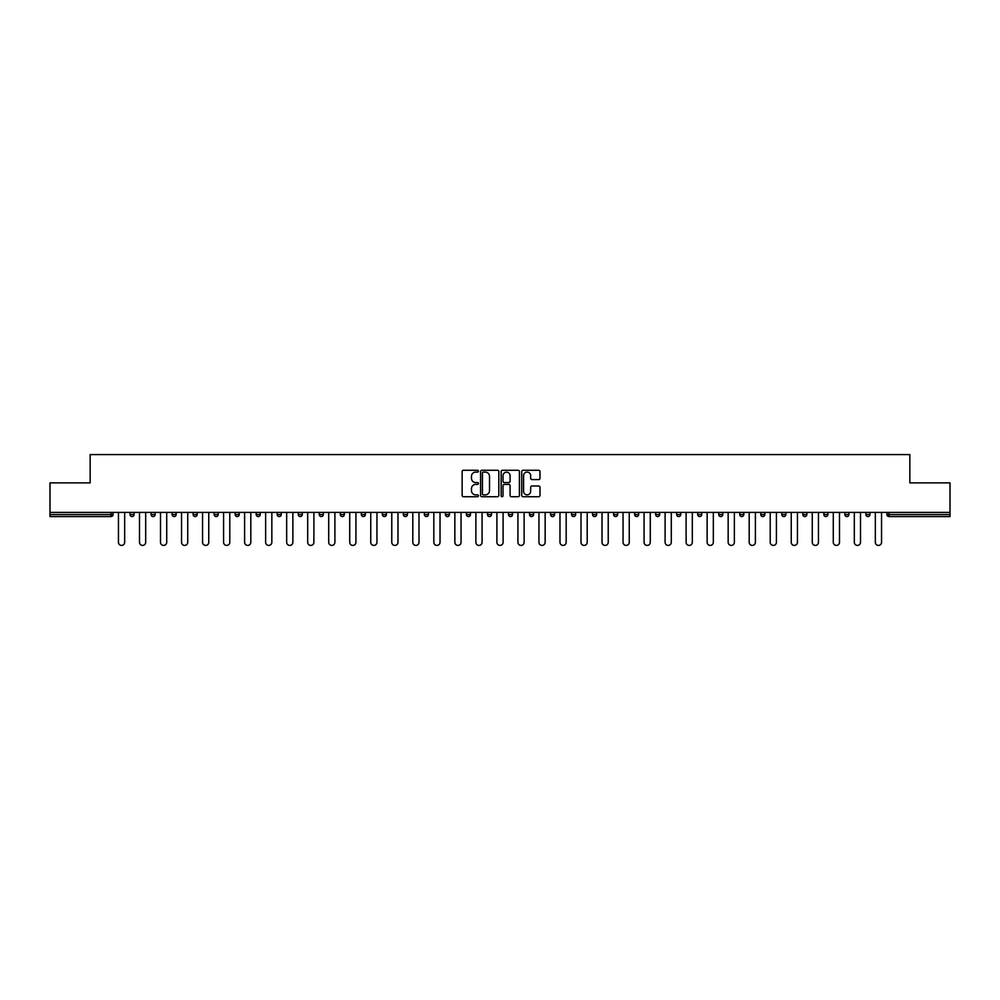 <?xml version="1.0" encoding="UTF-8"?>
<svg xmlns="http://www.w3.org/2000/svg" width="1000" height="1000" viewBox="0 0 1000 1000"><rect width="100%" height="100%" fill="white"/><g stroke="black" fill="none" stroke-linecap="round" stroke-linejoin="round"><path stroke-width="1.5" d="M478.438 471.188A0.925 0.925 0 0 0 477.512 470.262L463.45 470.262A1.325 1.325 0 0 0 462.137 471.587L462.137 495.4A1.325 1.325 0 0 0 463.45 496.725L477.512 496.725A0.925 0.925 0 0 0 478.438 495.788A0.925 0.925 0 0 0 477.512 494.862L475.688 494.862A4.237 4.237 0 0 1 471.463 490.637L471.463 488.65A4.237 4.237 0 0 1 475.688 484.412L477.512 484.412A0.925 0.925 0 0 0 478.438 483.488A0.925 0.925 0 0 0 477.512 482.562L475.688 482.562A4.237 4.237 0 0 1 471.463 478.338L471.463 476.35A4.237 4.237 0 0 1 475.688 472.113L477.512 472.113A0.925 0.925 0 0 0 478.438 471.188M538.663 479.588A1.325 1.325 0 0 0 539.987 478.263L539.987 471.587A1.325 1.325 0 0 0 538.663 470.262L523.05 470.262A1.325 1.325 0 0 0 521.725 471.587L521.725 495.4A1.325 1.325 0 0 0 523.05 496.725L538.663 496.725A1.325 1.325 0 0 0 539.987 495.4L539.987 487.325A1.325 1.325 0 0 0 538.663 486L531.975 486A1.325 1.325 0 0 0 530.662 487.325L530.662 491.325A3.538 3.538 0 0 1 527.125 494.862A3.538 3.538 0 0 1 523.575 491.325L523.575 475.65A3.538 3.538 0 0 1 527.125 472.113A3.538 3.538 0 0 1 530.662 475.65L530.662 478.263A1.325 1.325 0 0 0 531.975 479.588L538.663 479.588M50 512.4L50 482.887L90.162 482.887L90.162 454.588L909.837 454.588L909.837 482.887L950 482.887L950 512.4L50 512.4L50 514.55L111.05 514.55L111.05 512.4M498.837 471.587A1.325 1.325 0 0 0 497.525 470.262L481.912 470.262A1.325 1.325 0 0 0 480.588 471.587L480.588 495.4A1.325 1.325 0 0 0 481.912 496.725L497.525 496.725A1.325 1.325 0 0 0 498.837 495.4L498.837 471.587M502.475 470.262L518.088 470.262A1.325 1.325 0 0 1 519.412 471.587L519.412 495.4A1.325 1.325 0 0 1 518.088 496.725L511.413 496.725A1.325 1.325 0 0 1 510.087 495.4L510.087 485.737A1.325 1.325 0 0 0 508.762 484.412L504.338 484.412A1.325 1.325 0 0 0 503.013 485.737L503.013 495.788A0.925 0.925 0 0 1 502.088 496.725A0.925 0.925 0 0 1 501.163 495.788L501.163 471.587A1.325 1.325 0 0 1 502.475 470.262M111.05 516.575A2.025 2.025 0 0 0 113.075 514.55L111.05 514.55L111.05 516.575A2.025 2.025 0 0 0 113.075 514.55L113.075 512.4L113.075 514.55A2.025 2.025 0 0 1 111.05 516.575L50 516.575L50 514.55M950 512.4L950 516.575L888.95 516.575A2.025 2.025 0 0 1 886.925 514.55L886.925 512.4M134.1 512.4L134.1 514.55L130.05 514.55A2.025 2.025 0 0 0 132.075 516.575A2.025 2.025 0 0 1 130.05 514.55L130.05 512.4M151.075 512.4L151.075 514.55L151.075 512.4M155.125 512.4L155.125 514.55L155.125 512.4M176.15 512.4L176.15 514.55L172.1 514.55A2.025 2.025 0 0 0 174.125 516.575A2.025 2.025 0 0 1 172.1 514.55L172.1 512.4M193.125 512.4L193.125 514.55L193.125 512.4M197.175 512.4L197.175 514.55L197.175 512.4M214.15 512.4L214.15 514.55L214.15 512.4M218.2 512.4L218.2 514.55L218.2 512.4M239.213 512.4L239.213 514.55A2.025 2.025 0 0 1 237.2 516.575A2.025 2.025 0 0 1 235.175 514.55L235.175 512.4M258.225 516.575A2.025 2.025 0 0 0 260.238 514.55L260.238 512.4L260.238 514.55A2.025 2.025 0 0 1 258.225 516.575A2.025 2.025 0 0 1 256.2 514.55L256.2 512.4M279.25 516.575A2.025 2.025 0 0 0 281.262 514.55L281.262 512.4L281.262 514.55A2.025 2.025 0 0 1 279.25 516.575A2.025 2.025 0 0 1 277.225 514.55L277.225 512.4M302.288 512.4L302.288 514.55A2.025 2.025 0 0 1 300.275 516.575A2.025 2.025 0 0 1 298.25 514.55L298.25 512.4M319.275 512.4L319.275 514.55L319.275 512.4M323.312 512.4L323.312 514.55L323.312 512.4M344.338 512.4L344.338 514.55A2.025 2.025 0 0 1 342.312 516.575A2.025 2.025 0 0 1 340.3 514.55L340.3 512.4M361.325 512.4L361.325 514.55L361.325 512.4M365.363 512.4L365.363 514.55A2.025 2.025 0 0 1 363.338 516.575A2.025 2.025 0 0 1 361.325 514.55L365.363 514.55A2.025 2.025 0 0 1 363.338 516.575M386.388 512.4L386.388 514.55L382.35 514.55A2.025 2.025 0 0 0 384.363 516.575A2.025 2.025 0 0 1 382.35 514.55L382.35 512.4M405.387 516.575A2.025 2.025 0 0 0 407.413 514.55L407.413 512.4L407.413 514.55A2.025 2.025 0 0 1 405.387 516.575A2.025 2.025 0 0 1 403.375 514.55L403.375 512.4M428.438 512.4L428.438 514.55A2.025 2.025 0 0 1 426.413 516.575A2.025 2.025 0 0 1 424.387 514.55L424.387 512.4M445.412 512.4L445.412 514.55L445.412 512.4M449.462 512.4L449.462 514.55A2.025 2.025 0 0 1 447.438 516.575A2.025 2.025 0 0 1 445.412 514.55L449.462 514.55A2.025 2.025 0 0 1 447.438 516.575M470.487 512.4L470.487 514.55A2.025 2.025 0 0 1 468.462 516.575A2.025 2.025 0 0 1 466.438 514.55L466.438 512.4M487.463 514.55L491.512 514.55A2.025 2.025 0 0 1 489.487 516.575A2.025 2.025 0 0 0 491.512 514.55L491.512 512.4L491.512 514.55A2.025 2.025 0 0 1 489.487 516.575A2.025 2.025 0 0 1 487.463 514.55L487.463 512.4M512.537 512.4L512.537 514.55A2.025 2.025 0 0 1 510.513 516.575A2.025 2.025 0 0 1 508.488 514.55L508.488 512.4M529.513 512.4L529.513 514.55L529.513 512.4M533.562 512.4L533.562 514.55L533.562 512.4M550.538 512.4L550.538 514.55L550.538 512.4M554.587 512.4L554.587 514.55A2.025 2.025 0 0 1 552.562 516.575A2.025 2.025 0 0 1 550.538 514.55L554.587 514.55A2.025 2.025 0 0 1 552.562 516.575M571.562 512.4L571.562 514.55L571.562 512.4M575.612 512.4L575.612 514.55L575.612 512.4M592.587 512.4L592.587 514.55L592.587 512.4M596.625 512.4L596.625 514.55A2.025 2.025 0 0 1 594.612 516.575A2.025 2.025 0 0 1 592.587 514.55A2.025 2.025 0 0 0 594.612 516.575A2.025 2.025 0 0 0 596.625 514.55A2.025 2.025 0 0 1 594.612 516.575A2.025 2.025 0 0 1 592.587 514.55L596.625 514.55M617.65 512.4L617.65 514.55A2.025 2.025 0 0 1 615.638 516.575A2.025 2.025 0 0 1 613.612 514.55L613.612 512.4M638.675 512.4L638.675 514.55L634.637 514.55A2.025 2.025 0 0 0 636.663 516.575A2.025 2.025 0 0 1 634.637 514.55L634.637 512.4M659.7 512.4L659.7 514.55A2.025 2.025 0 0 1 657.688 516.575A2.025 2.025 0 0 1 655.662 514.55L655.662 512.4M676.688 512.4L676.688 514.55L676.688 512.4M680.725 512.4L680.725 514.55A2.025 2.025 0 0 1 678.7 516.575A2.025 2.025 0 0 1 676.688 514.55A2.025 2.025 0 0 0 678.7 516.575A2.025 2.025 0 0 1 676.688 514.55L680.725 514.55A2.025 2.025 0 0 1 678.7 516.575M701.75 512.4L701.75 514.55A2.025 2.025 0 0 1 699.725 516.575A2.025 2.025 0 0 1 697.712 514.55L697.712 512.4M722.775 512.4L722.775 514.55L718.737 514.55A2.025 2.025 0 0 0 720.75 516.575A2.025 2.025 0 0 1 718.737 514.55L718.737 512.4M743.8 512.4L743.8 514.55A2.025 2.025 0 0 1 741.775 516.575A2.025 2.025 0 0 1 739.762 514.55L739.762 512.4M764.825 512.4L764.825 514.55L760.788 514.55A2.025 2.025 0 0 0 762.8 516.575A2.025 2.025 0 0 1 760.788 514.55L760.788 512.4M785.85 512.4L785.85 514.55A2.025 2.025 0 0 1 783.825 516.575A2.025 2.025 0 0 1 781.8 514.55L781.8 512.4M806.875 512.4L806.875 514.55L802.825 514.55A2.025 2.025 0 0 0 804.85 516.575A2.025 2.025 0 0 1 802.825 514.55L802.825 512.4M827.9 512.4L827.9 514.55A2.025 2.025 0 0 1 825.875 516.575A2.025 2.025 0 0 1 823.85 514.55L823.85 512.4M848.925 512.4L848.925 514.55L844.875 514.55A2.025 2.025 0 0 0 846.9 516.575A2.025 2.025 0 0 1 844.875 514.55L844.875 512.4M869.95 512.4L869.95 514.55L865.9 514.55A2.025 2.025 0 0 0 867.925 516.575A2.025 2.025 0 0 1 865.9 514.55L865.9 512.4M134.1 514.55A2.025 2.025 0 0 1 132.075 516.575A2.025 2.025 0 0 0 134.1 514.55A2.025 2.025 0 0 1 132.075 516.575A2.025 2.025 0 0 1 130.05 514.55M153.1 516.575A2.025 2.025 0 0 1 151.075 514.55A2.025 2.025 0 0 0 153.1 516.575A2.025 2.025 0 0 0 155.125 514.55A2.025 2.025 0 0 1 153.1 516.575A2.025 2.025 0 0 1 151.075 514.55L155.125 514.55M176.15 514.55A2.025 2.025 0 0 1 174.125 516.575A2.025 2.025 0 0 0 176.15 514.55A2.025 2.025 0 0 1 174.125 516.575A2.025 2.025 0 0 1 172.1 514.55M195.15 516.575A2.025 2.025 0 0 1 193.125 514.55A2.025 2.025 0 0 0 195.15 516.575A2.025 2.025 0 0 0 197.175 514.55A2.025 2.025 0 0 1 195.15 516.575A2.025 2.025 0 0 1 193.125 514.55L197.175 514.55A2.025 2.025 0 0 1 195.15 516.575M216.175 516.575A2.025 2.025 0 0 1 214.15 514.55A2.025 2.025 0 0 0 216.175 516.575A2.025 2.025 0 0 0 218.2 514.55A2.025 2.025 0 0 1 216.175 516.575A2.025 2.025 0 0 1 214.15 514.55L218.2 514.55A2.025 2.025 0 0 1 216.175 516.575M321.3 516.575A2.025 2.025 0 0 1 319.275 514.55L323.312 514.55A2.025 2.025 0 0 1 321.3 516.575A2.025 2.025 0 0 0 323.312 514.55M384.363 516.575A2.025 2.025 0 0 0 386.388 514.55A2.025 2.025 0 0 1 384.363 516.575A2.025 2.025 0 0 1 382.35 514.55M531.538 516.575A2.025 2.025 0 0 1 529.513 514.55L533.562 514.55A2.025 2.025 0 0 1 531.538 516.575A2.025 2.025 0 0 0 533.562 514.55A2.025 2.025 0 0 1 531.538 516.575M573.587 516.575A2.025 2.025 0 0 1 571.562 514.55A2.025 2.025 0 0 0 573.587 516.575A2.025 2.025 0 0 0 575.612 514.55A2.025 2.025 0 0 1 573.587 516.575A2.025 2.025 0 0 1 571.562 514.55L575.612 514.55M636.663 516.575A2.025 2.025 0 0 0 638.675 514.55A2.025 2.025 0 0 1 636.663 516.575A2.025 2.025 0 0 1 634.637 514.55M720.75 516.575A2.025 2.025 0 0 0 722.775 514.55A2.025 2.025 0 0 1 720.75 516.575A2.025 2.025 0 0 1 718.737 514.55M764.825 514.55A2.025 2.025 0 0 1 762.8 516.575A2.025 2.025 0 0 0 764.825 514.55A2.025 2.025 0 0 1 762.8 516.575A2.025 2.025 0 0 1 760.788 514.55M804.85 516.575A2.025 2.025 0 0 0 806.875 514.55A2.025 2.025 0 0 1 804.85 516.575A2.025 2.025 0 0 1 802.825 514.55M825.875 516.575A2.025 2.025 0 0 0 827.9 514.55A2.025 2.025 0 0 1 825.875 516.575M846.9 516.575A2.025 2.025 0 0 0 848.925 514.55A2.025 2.025 0 0 1 846.9 516.575A2.025 2.025 0 0 1 844.875 514.55M867.925 516.575A2.025 2.025 0 0 0 869.95 514.55A2.025 2.025 0 0 1 867.925 516.575A2.025 2.025 0 0 1 865.9 514.55M888.95 512.4L888.95 516.575A2.025 2.025 0 0 1 886.925 514.55L950 514.55M483.363 472.113A0.925 0.925 0 0 0 482.438 473.038L482.438 493.938A0.925 0.925 0 0 0 483.363 494.862L485.288 494.862A4.237 4.237 0 0 0 489.513 490.637L489.513 476.35A4.237 4.237 0 0 0 485.288 472.113L483.363 472.113M510.087 475.712A3.538 3.538 0 0 0 506.55 472.175A3.538 3.538 0 0 0 503.013 475.712L503.013 481.238A1.325 1.325 0 0 0 504.338 482.562L508.762 482.562A1.325 1.325 0 0 0 510.087 481.238L510.087 475.712M118.462 512.4L118.462 542.312A3.1 3.1 0 0 0 121.562 545.413A3.1 3.1 0 0 0 124.663 542.312L124.663 512.4M139.488 512.4L139.488 542.312A3.1 3.1 0 0 0 142.587 545.413A3.1 3.1 0 0 0 145.688 542.312L145.688 512.4M160.512 512.4L160.512 542.312A3.1 3.1 0 0 0 163.612 545.413A3.1 3.1 0 0 0 166.713 542.312L166.713 512.4M181.537 512.4L181.537 542.312A3.1 3.1 0 0 0 184.638 545.413A3.1 3.1 0 0 0 187.738 542.312L187.738 512.4M202.562 512.4L202.562 542.312A3.1 3.1 0 0 0 205.662 545.413A3.1 3.1 0 0 0 208.762 542.312L208.762 512.4M223.588 512.4L223.588 542.312A3.1 3.1 0 0 0 226.688 545.413A3.1 3.1 0 0 0 229.788 542.312L229.788 512.4M244.613 512.4L244.613 542.312A3.1 3.1 0 0 0 247.712 545.413A3.1 3.1 0 0 0 250.812 542.312L250.812 512.4M265.637 512.4L265.637 542.312A3.1 3.1 0 0 0 268.738 545.413A3.1 3.1 0 0 0 271.837 542.312L271.837 512.4M286.663 512.4L286.663 542.312A3.1 3.1 0 0 0 289.762 545.413A3.1 3.1 0 0 0 292.863 542.312L292.863 512.4M307.688 512.4L307.688 542.312A3.1 3.1 0 0 0 310.788 545.413A3.1 3.1 0 0 0 313.888 542.312L313.888 512.4M328.7 512.4L328.7 542.312A3.1 3.1 0 0 0 331.8 545.413A3.1 3.1 0 0 0 334.9 542.312L334.9 512.4M349.725 512.4L349.725 542.312A3.1 3.1 0 0 0 352.825 545.413A3.1 3.1 0 0 0 355.925 542.312L355.925 512.4M370.75 512.4L370.75 542.312A3.1 3.1 0 0 0 373.85 545.413A3.1 3.1 0 0 0 376.95 542.312L376.95 512.4M391.775 512.4L391.775 542.312A3.1 3.1 0 0 0 394.875 545.413A3.1 3.1 0 0 0 397.975 542.312L397.975 512.4M412.8 512.4L412.8 542.312A3.1 3.1 0 0 0 415.9 545.413A3.1 3.1 0 0 0 419 542.312L419 512.4M433.825 512.4L433.825 542.312A3.1 3.1 0 0 0 436.925 545.413A3.1 3.1 0 0 0 440.025 542.312L440.025 512.4M454.85 512.4L454.85 542.312A3.1 3.1 0 0 0 457.95 545.413A3.1 3.1 0 0 0 461.05 542.312L461.05 512.4M475.875 512.4L475.875 542.312A3.1 3.1 0 0 0 478.975 545.413A3.1 3.1 0 0 0 482.075 542.312L482.075 512.4M496.9 512.4L496.9 542.312A3.1 3.1 0 0 0 500 545.413A3.1 3.1 0 0 0 503.1 542.312L503.1 512.4M517.925 512.4L517.925 542.312A3.1 3.1 0 0 0 521.025 545.413A3.1 3.1 0 0 0 524.125 542.312L524.125 512.4M538.95 512.4L538.95 542.312A3.1 3.1 0 0 0 542.05 545.413A3.1 3.1 0 0 0 545.15 542.312L545.15 512.4M559.975 512.4L559.975 542.312A3.1 3.1 0 0 0 563.075 545.413A3.1 3.1 0 0 0 566.175 542.312L566.175 512.4M581 512.4L581 542.312A3.1 3.1 0 0 0 584.1 545.413A3.1 3.1 0 0 0 587.2 542.312L587.2 512.4M602.025 512.4L602.025 542.312A3.1 3.1 0 0 0 605.125 545.413A3.1 3.1 0 0 0 608.225 542.312L608.225 512.4M623.05 512.4L623.05 542.312A3.1 3.1 0 0 0 626.15 545.413A3.1 3.1 0 0 0 629.25 542.312L629.25 512.4M644.075 512.4L644.075 542.312A3.1 3.1 0 0 0 647.175 545.413A3.1 3.1 0 0 0 650.275 542.312L650.275 512.4M665.1 512.4L665.1 542.312A3.1 3.1 0 0 0 668.2 545.413A3.1 3.1 0 0 0 671.3 542.312L671.3 512.4M686.112 512.4L686.112 542.312A3.1 3.1 0 0 0 689.212 545.413A3.1 3.1 0 0 0 692.312 542.312L692.312 512.4M707.138 512.4L707.138 542.312A3.1 3.1 0 0 0 710.238 545.413A3.1 3.1 0 0 0 713.337 542.312L713.337 512.4M728.162 512.4L728.162 542.312A3.1 3.1 0 0 0 731.263 545.413A3.1 3.1 0 0 0 734.362 542.312L734.362 512.4M749.188 512.4L749.188 542.312A3.1 3.1 0 0 0 752.288 545.413A3.1 3.1 0 0 0 755.387 542.312L755.387 512.4M770.212 512.4L770.212 542.312A3.1 3.1 0 0 0 773.312 545.413A3.1 3.1 0 0 0 776.413 542.312L776.413 512.4M791.237 512.4L791.237 542.312A3.1 3.1 0 0 0 794.338 545.413A3.1 3.1 0 0 0 797.438 542.312L797.438 512.4M812.262 512.4L812.262 542.312A3.1 3.1 0 0 0 815.362 545.413A3.1 3.1 0 0 0 818.462 542.312L818.462 512.4M833.288 512.4L833.288 542.312A3.1 3.1 0 0 0 836.388 545.413A3.1 3.1 0 0 0 839.488 542.312L839.488 512.4M854.312 512.4L854.312 542.312A3.1 3.1 0 0 0 857.412 545.413A3.1 3.1 0 0 0 860.512 542.312L860.512 512.4M875.337 512.4L875.337 542.312A3.1 3.1 0 0 0 878.438 545.413A3.1 3.1 0 0 0 881.538 542.312L881.538 512.4M237.2 516.575A2.025 2.025 0 0 0 239.213 514.55L235.175 514.55M260.238 514.55L256.2 514.55M281.262 514.55L277.225 514.55M300.275 516.575A2.025 2.025 0 0 0 302.288 514.55L298.25 514.55M342.312 516.575A2.025 2.025 0 0 0 344.338 514.55L340.3 514.55M407.413 514.55L403.375 514.55M426.413 516.575A2.025 2.025 0 0 0 428.438 514.55L424.387 514.55M468.462 516.575A2.025 2.025 0 0 0 470.487 514.55L466.438 514.55M510.513 516.575A2.025 2.025 0 0 0 512.537 514.55L508.488 514.55M615.638 516.575A2.025 2.025 0 0 0 617.65 514.55L613.612 514.55M657.688 516.575A2.025 2.025 0 0 0 659.7 514.55L655.662 514.55M699.725 516.575A2.025 2.025 0 0 0 701.75 514.55L697.712 514.55M741.775 516.575A2.025 2.025 0 0 0 743.8 514.55L739.762 514.55M783.825 516.575A2.025 2.025 0 0 0 785.85 514.55L781.8 514.55M827.9 514.55L823.85 514.55M888.95 516.575A2.025 2.025 0 0 1 886.925 514.55"/></g></svg>
